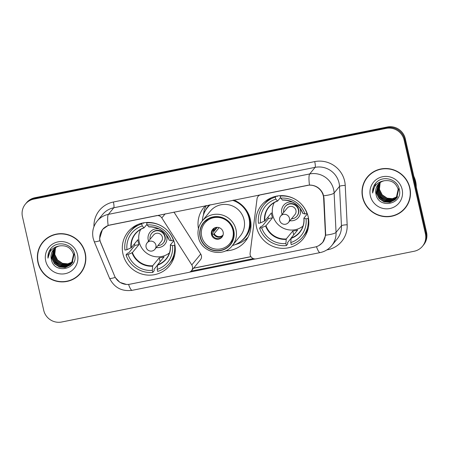<?xml version="1.0" encoding="UTF-8"?>
<svg xmlns="http://www.w3.org/2000/svg" width="449" height="449" viewBox="0 0 449 449"><rect width="100%" height="100%" fill="white"/><g stroke="black" fill="none" stroke-linecap="round" stroke-linejoin="round"><path stroke-width="0.67" d="M156.583 215.554L156.516 215.643A5.051 4.922 39.3 0 1 161.825 217.928L191.796 264.938A5.051 4.922 39.3 0 1 191.499 270.725L200.428 259.831A5.051 4.922 -140.7 0 0 200.725 254.039L173.959 212.068M191.499 270.725A5.051 4.922 39.3 0 1 188.703 272.403L129.991 284.189A13.638 13.285 -140.7 0 1 114.557 275.911L100.789 242.982A13.638 13.285 -140.7 0 1 100.065 240.737A13.638 13.285 -140.7 0 1 102.681 229.456L103.848 228.03M256.519 227.177A26.766 26.081 -140.7 0 0 276.444 247.528A26.766 26.081 -140.7 0 0 303.058 238.958A26.766 26.081 -140.7 0 0 308.188 216.811A26.766 26.081 -140.7 0 0 288.269 196.46A26.766 26.081 -140.7 0 0 261.649 205.03A26.766 26.081 -140.7 0 0 256.519 227.177M122.959 253.988A26.766 26.081 -140.7 0 0 142.877 274.339A26.766 26.081 -140.7 0 0 169.498 265.763A26.766 26.081 -140.7 0 0 174.627 243.616A26.766 26.081 -140.7 0 0 154.703 223.265A26.766 26.081 -140.7 0 0 128.083 231.841A26.766 26.081 -140.7 0 0 122.959 253.988M233.789 200.058A26.766 26.081 39.3 0 1 250.334 219.314A26.766 26.081 39.3 0 1 245.205 241.461A26.766 26.081 39.3 0 1 225.555 250.856M244.553 240.277A26.766 26.081 -140.7 0 0 247.601 237.987M307.172 185.403L260.897 194.692A5.051 4.922 39.3 0 0 257.041 198.817L250.115 253.236A5.051 4.922 39.3 0 0 256.183 258.86L314.889 247.073A13.638 13.285 -140.7 0 0 322.449 242.55A13.638 13.285 -140.7 0 0 325.379 233.592L323.645 198.25A13.638 13.285 -140.7 0 0 307.172 185.403L307.239 185.314M198.452 228.653A26.766 26.081 39.3 0 1 203.795 207.539A26.766 26.081 39.3 0 1 205.401 205.754M206.13 205.608A26.766 26.081 -140.7 0 0 205.086 207.943M204.099 211.064A26.766 26.081 -140.7 0 0 203.442 214.936M156.516 215.643L110.241 224.932A13.638 13.285 -140.7 0 0 102.681 229.456M37.957 262.53A24.493 23.864 -140.7 0 0 56.192 281.153A24.493 23.864 -140.7 0 0 80.551 273.306A24.493 23.864 -140.7 0 0 85.243 253.04A24.493 23.864 -140.7 0 0 67.013 234.417A24.493 23.864 -140.7 0 0 42.655 242.264A24.493 23.864 -140.7 0 0 37.957 262.53M75.96 277.269A24.493 23.864 -140.7 0 0 80.837 272.953M362.607 197.369A24.493 23.864 -140.7 0 0 380.836 215.991A24.493 23.864 -140.7 0 0 405.194 208.145A24.493 23.864 -140.7 0 0 409.886 187.878A24.493 23.864 -140.7 0 0 391.657 169.256A24.493 23.864 -140.7 0 0 367.299 177.102A24.493 23.864 -140.7 0 0 362.607 197.369M400.603 212.108A24.493 23.864 -140.7 0 0 405.481 207.792M126.388 284.413L119.9 282.376L115.191 277.42L99.908 240.681L99.583 238.733L102.445 229.495L108.136 225.443L309.456 185.039C315.776 185.173 320.305 188.12 323.039 193.884L323.993 198.076L325.688 235.169L322.73 242.454L318.723 245.71M422.498 246.248L423.648 244.84A15.154 14.761 -140.7 0 0 426.55 232.301L405.279 138.679L404.706 139.386A15.154 14.761 -140.7 0 0 386.757 127.69L34.326 198.43A15.154 14.761 -140.7 0 0 25.93 203.459A15.154 14.761 -140.7 0 1 34.326 198.43L386.757 127.69A15.154 14.761 -140.7 0 1 404.706 139.386L425.972 233.009L404.706 139.386L404.128 140.088A15.154 14.761 -140.7 0 0 386.179 128.392L33.748 199.132A15.154 14.761 -140.7 0 0 25.352 204.16A15.154 14.761 -140.7 0 0 22.45 216.699L43.721 310.321A15.154 14.761 -140.7 0 0 61.67 322.012L414.096 251.272A15.154 14.761 -140.7 0 0 422.498 246.248A15.154 14.761 -140.7 0 0 425.399 233.71L404.128 140.088M423.07 245.541A15.154 14.761 -140.7 0 0 425.972 233.009A15.154 14.761 -140.7 0 1 423.07 245.541M255.346 258.955L189.506 272.167M253.388 258.618L191.151 271.112M367.591 176.749A24.493 23.864 -140.7 0 0 364.319 182.378M42.947 241.916A24.493 23.864 -140.7 0 0 39.675 247.545M405.279 138.679A15.154 14.761 -140.7 0 0 387.33 126.988L34.904 197.728A15.154 14.761 -140.7 0 0 26.502 202.752L25.352 204.16M47.819 237.6A24.24 23.623 -140.7 0 0 43.424 241.719L42.846 242.421A24.24 23.623 -140.7 0 0 38.204 262.48A24.24 23.623 -140.7 0 0 56.248 280.911A24.24 23.623 -140.7 0 0 80.354 273.144A24.24 23.623 -140.7 0 0 85.001 253.09A24.24 23.623 -140.7 0 0 66.957 234.659A24.24 23.623 -140.7 0 0 42.846 242.421M72.682 261.879L67.72 264.034L62.282 263.529L57.388 260.229L54.722 254.942L55.513 247.764M72.749 261.75L67.827 263.827L62.462 263.31L57.567 260.01L54.901 254.723A11.416 11.124 -140.7 0 1 55.581 247.713M72.407 262.39L67.311 264.859L61.558 264.41L56.669 261.11L54.003 255.823L55.053 248.117M72.48 262.261L67.412 264.652L61.738 264.186L56.849 260.891L54.183 255.599L55.165 248.028M72.878 262.036L72.598 262.362M72.508 262.469L72.21 262.777M72.109 262.878L66.626 265.729L60.84 265.286L55.951 261.986L53.279 256.699L54.621 248.488M72.188 262.755L66.806 265.511L61.019 265.067L56.131 261.767L53.459 256.48L54.722 248.392M74.242 253.595L72.154 262.918L71.2 263.883L66.087 266.392L60.301 265.948L55.412 262.648L52.741 257.361L54.307 248.78M71.784 263.344L71.021 264.102L65.908 266.611L60.121 266.167L55.233 262.867L52.561 257.58L54.206 248.881M72.244 262.805L71.963 263.125M59.818 245.884A11.416 11.124 -140.7 0 0 53.487 249.672A11.416 11.124 -140.7 0 0 51.304 259.118C53.695 274.827 78.642 269.529 74.657 254.662C73.058 244.015 57.764 240.002 51.102 248.269C48.756 251.143 47.712 254.437 47.97 258.164C48.89 251.098 52.836 247.001 59.818 245.884C66.716 245.12 71.284 247.983 73.518 254.476L71.436 263.793L70.302 264.977L65.184 267.492L59.403 267.043L54.509 263.748L51.843 258.456L53.818 249.29M73.703 254.252L71.436 263.793M71.526 263.681L70.482 264.758L65.363 267.267L59.582 266.824L54.688 263.529L52.022 258.237L53.914 249.184M51.304 259.118L53.543 249.61M45.708 260.976A16.467 16.046 -140.7 0 0 65.212 273.682A16.467 16.046 -140.7 0 0 77.497 254.594A16.467 16.046 -140.7 0 0 57.988 241.888A16.467 16.046 -140.7 0 0 45.708 260.976M80.354 273.144L80.932 272.442A24.24 23.623 -140.7 0 0 84.109 267.323M47.97 258.164L51.029 248.359M59.784 265.752L54.413 261.346M372.462 172.433A24.24 23.623 -140.7 0 0 368.068 176.558L367.495 177.26A24.24 23.623 -140.7 0 0 362.848 197.319A24.24 23.623 -140.7 0 0 380.892 215.75A24.24 23.623 -140.7 0 0 404.998 207.982A24.24 23.623 -140.7 0 0 409.645 187.923A24.24 23.623 -140.7 0 0 391.601 169.498A24.24 23.623 -140.7 0 0 367.495 177.26M416.279 187.104A25.251 24.605 -140.7 0 0 415.662 181.576A25.251 24.605 -140.7 0 0 413.826 176.294M397.331 196.718L392.37 198.873L386.926 198.368L382.037 195.068L379.366 189.781L380.157 182.603M397.393 196.589L392.471 198.66L387.105 198.149L382.217 194.849L379.545 189.562A11.416 11.124 -140.7 0 1 380.224 182.552M397.056 197.223L391.955 199.698L386.207 199.244L381.313 195.949L378.647 190.657L379.697 182.951M397.124 197.1L392.056 199.491L386.387 199.025L381.493 195.73L378.827 190.438L379.809 182.861M397.522 196.875L397.247 197.201M397.152 197.302L396.854 197.611M396.753 197.712L391.27 200.568L385.483 200.125L380.595 196.825L377.929 191.538L379.265 183.327M396.832 197.594L391.449 200.349L385.663 199.906L380.774 196.606L378.109 191.319L379.371 183.231M398.886 188.434L396.804 197.751L395.844 198.716L390.731 201.231L384.945 200.782L380.056 197.487L377.385 192.194L378.95 183.619M396.428 198.183L395.664 198.941L390.551 201.449L384.765 201.006L379.876 197.706L377.205 192.419L378.849 183.714M396.894 197.644L396.613 197.964M384.462 180.722A11.416 11.124 -140.7 0 0 378.137 184.511A11.416 11.124 -140.7 0 0 375.948 193.957C378.339 209.666 403.292 204.362 399.301 189.5C397.707 178.854 382.408 174.841 375.751 183.108C373.405 185.976 372.361 189.276 372.619 193.003C373.534 185.937 377.486 181.839 384.462 180.722C391.365 179.954 395.934 182.822 398.168 189.31L396.08 198.632L394.946 199.816L389.833 202.325L384.047 201.882L379.158 198.581L376.486 193.294L378.462 184.124M398.347 189.091L396.08 198.632M396.17 198.52L395.126 199.597L390.013 202.106L384.226 201.663L379.338 198.363L376.666 193.076L378.558 184.023M375.948 193.957L378.187 184.444M370.352 195.815A16.467 16.046 -140.7 0 0 389.861 208.521A16.467 16.046 -140.7 0 0 402.141 189.433A16.467 16.046 -140.7 0 0 382.632 176.721A16.467 16.046 -140.7 0 0 370.352 195.815M404.998 207.982L405.576 207.281A24.24 23.623 -140.7 0 0 408.753 202.162M372.619 193.003L375.673 183.198M384.428 200.591L379.063 196.185M174.745 254.74A25.251 24.605 -140.7 0 1 170.704 261.902L169.262 263.664A25.251 24.605 -140.7 0 1 157.678 271.432L157.206 269.372A23.129 22.54 -140.7 0 0 172.472 245.642L170.334 244.952L173.797 240.726M157.476 265.135L153.962 269.422L154.243 270.652L152.8 272.408A25.251 24.605 -140.7 0 1 126.029 254.965L128.088 254.549A23.129 22.54 -140.7 0 0 152.334 270.349L152.694 265.769L159.227 257.793A19.795 19.29 -140.7 0 0 164.104 256.811L157.571 264.787L157.206 269.372M137.86 224.522A25.251 24.605 -140.7 0 0 131.63 229.899L130.193 231.656A25.251 24.605 -140.7 0 1 141.777 223.888L142.249 225.948A23.129 22.54 -140.7 0 0 126.983 249.678L131.321 247.685L137.854 239.71A19.795 19.29 -140.7 0 0 138.253 242.179A19.795 19.29 -140.7 0 0 138.96 244.587L132.427 252.562L128.088 254.549M168.122 253.865A19.795 19.29 -140.7 0 0 169.324 253.202M143.388 222.867L143.495 223.361L143.977 222.766M126.029 254.965L127.471 253.208L128.695 252.961L134.885 245.401A23.988 23.376 39.3 0 1 134.425 243.891M173.589 240.153L173.426 240.355A25.251 24.605 -140.7 0 0 165.9 229.119M164.721 228.154A25.251 24.605 -140.7 0 0 146.655 222.912L147.019 222.468M174.869 244.817L174.532 245.233A25.251 24.605 -140.7 0 1 169.262 263.664M173.426 240.355L171.366 240.765A23.129 22.54 -140.7 0 0 147.12 224.971L146.655 222.912M172.472 245.642L174.532 245.233M152.334 270.349L152.8 272.408M147.12 224.971L148.956 226.868M148.754 226.824A20.037 19.52 -140.7 0 1 169.301 240.215L171.366 240.765M157.47 265.202A20.037 19.52 -140.7 0 0 170.412 245.092L170.334 244.952M130.193 231.656A25.251 24.605 -140.7 0 0 124.923 250.087L126.983 249.678M141.777 223.888L142.462 223.052M146.975 224.32L144.084 227.851L142.249 225.948M144.084 227.851L143.876 227.806A20.037 19.52 -140.7 0 0 130.94 247.915M140.436 229.54A19.795 19.29 -140.7 0 0 140.026 230.848M134.885 245.401L138.96 244.587M159.227 257.793L160.113 261.683M169.413 252.927A18.987 18.504 39.3 0 1 139.173 241.848A18.987 18.504 39.3 0 1 140.683 229.394M156.37 247.517A9.597 9.35 -140.7 0 0 166.321 234.878M158.991 228.878A9.597 9.35 -140.7 0 0 148.557 241.119M163.363 242.971L163.649 242.617A7.577 7.38 -140.7 0 0 159.462 230.59A7.577 7.38 -140.7 0 0 151.93 233.014L151.644 233.368A7.577 7.38 39.3 0 1 164.817 236.702A7.577 7.38 39.3 0 1 157.925 245.625M153.597 234.967A5.051 4.922 39.3 0 1 162.375 237.19A5.051 4.922 39.3 0 1 161.41 241.366L154.927 249.279A5.051 4.922 39.3 0 0 149.915 241.203A5.051 4.922 39.3 0 0 147.115 242.875L153.597 234.967M150.112 239.222A7.577 7.38 39.3 0 1 151.644 233.368M308.311 227.935A25.251 24.605 -140.7 0 1 304.265 235.096L302.822 236.853A25.251 24.605 -140.7 0 1 291.238 244.621L290.772 242.561A23.129 22.54 -140.7 0 0 306.038 218.837L303.894 218.147L307.357 213.915M291.036 238.329L287.528 242.617L287.803 243.841L286.367 245.597A25.251 24.605 -140.7 0 1 259.595 228.159L261.655 227.744A23.129 22.54 -140.7 0 0 285.895 243.538L286.26 238.958L292.793 230.982A19.795 19.29 -140.7 0 0 297.665 230.006L291.132 237.981L290.772 242.561M271.421 197.717A25.251 24.605 -140.7 0 0 265.196 203.094L263.754 204.851A25.251 24.605 -140.7 0 1 275.344 197.083L275.809 199.143A23.129 22.54 -140.7 0 0 260.543 222.867L264.882 220.874L271.415 212.899A19.795 19.29 -140.7 0 0 271.813 215.368A19.795 19.29 -140.7 0 0 272.521 217.776L265.993 225.752L261.655 227.744M301.683 227.054A19.795 19.29 -140.7 0 0 302.884 226.397M276.949 196.061L277.061 196.55L277.544 195.96M259.595 228.159L261.032 226.397L262.261 226.156L268.451 218.596A23.988 23.376 39.3 0 1 267.991 217.08M307.15 213.342L306.987 213.544A25.251 24.605 -140.7 0 0 299.466 202.308M298.288 201.343A25.251 24.605 -140.7 0 0 280.215 196.101L280.58 195.657M308.435 218.006L308.093 218.422A25.251 24.605 -140.7 0 1 302.822 236.853M306.987 213.544L304.927 213.96A23.129 22.54 -140.7 0 0 280.681 198.161L280.215 196.101M306.038 218.837L308.093 218.422M285.895 243.538L286.367 245.597M280.681 198.161L282.516 200.063M282.314 200.018A20.037 19.52 -140.7 0 1 302.867 213.41L304.927 213.96M291.036 238.397A20.037 19.52 -140.7 0 0 303.973 218.281L303.894 218.147M263.754 204.851A25.251 24.605 -140.7 0 0 258.484 223.282L260.543 222.867M275.344 197.083L276.028 196.247M280.535 197.509L277.645 201.04L275.809 199.143M277.645 201.04L277.437 200.995A20.037 19.52 -140.7 0 0 264.5 221.11M273.997 202.735A19.795 19.29 -140.7 0 0 273.587 204.037M268.451 218.596L272.521 217.776M292.793 230.982L293.674 234.878M302.98 226.122A18.987 18.504 39.3 0 1 272.739 215.037A18.987 18.504 39.3 0 1 274.249 202.583M289.936 220.712A9.597 9.35 -140.7 0 0 299.881 208.072M292.552 202.067A9.597 9.35 -140.7 0 0 282.118 214.308M296.924 216.16L297.216 215.806A7.577 7.38 -140.7 0 0 293.029 203.779A7.577 7.38 -140.7 0 0 285.491 206.209L285.205 206.557A7.577 7.38 39.3 0 1 298.377 209.891A7.577 7.38 39.3 0 1 291.485 218.815M287.158 208.156A5.051 4.922 39.3 0 1 295.942 210.379A5.051 4.922 39.3 0 1 294.971 214.56L288.494 222.468A5.051 4.922 39.3 0 0 283.476 214.392A5.051 4.922 39.3 0 0 280.681 216.07L287.158 208.156M283.673 212.416A7.577 7.38 39.3 0 1 285.205 206.557M232.414 245.524A23.887 23.275 -140.7 0 0 244.419 237.88L244.778 237.442A23.887 23.275 -140.7 0 0 249.358 217.675A23.887 23.275 -140.7 0 0 243.919 207.068M237.768 202.028A23.887 23.275 -140.7 0 0 233.559 200.102M210.031 204.828A23.887 23.275 -140.7 0 0 207.82 207.163L207.46 207.606A23.887 23.275 -140.7 0 0 202.331 220.88M244.419 237.88A23.887 23.275 -140.7 0 0 248.999 218.113A23.887 23.275 -140.7 0 0 232.503 200.316M210.205 204.795A23.887 23.275 -140.7 0 0 207.46 207.606M244.06 219.769A19.442 18.948 -140.7 0 0 229.585 204.985A19.442 18.948 -140.7 0 0 210.25 211.21L202.185 221.054A19.442 18.948 39.3 0 1 221.525 214.824A19.442 18.948 39.3 0 1 235.994 229.607A19.442 18.948 39.3 0 1 232.268 245.698L240.333 235.854A19.442 18.948 -140.7 0 0 244.06 219.769M200.366 237.055A17.174 16.731 -140.7 0 0 213.146 250.11A17.174 16.731 -140.7 0 0 230.225 244.61A17.174 16.731 -140.7 0 0 233.514 230.399A17.174 16.731 -140.7 0 0 220.734 217.344A17.174 16.731 -140.7 0 0 203.655 222.844A17.174 16.731 -140.7 0 0 200.366 237.055M201.702 236.421A16.164 15.749 39.3 0 1 204.8 223.046A16.164 15.749 39.3 0 1 220.869 217.872A16.164 15.749 39.3 0 1 232.902 230.157A16.164 15.749 39.3 0 1 229.804 243.532A16.164 15.749 39.3 0 1 213.73 248.707A16.164 15.749 39.3 0 1 201.702 236.421M211.451 234.462A6.062 5.904 -140.7 0 0 221.991 237.128A6.062 5.904 -140.7 0 0 218.641 227.508A6.062 5.904 -140.7 0 0 211.451 234.462M212.877 229.147A6.062 5.904 -140.7 0 0 216.272 238.402A6.062 5.904 -140.7 0 0 222.233 236.814M248.095 237.078A26.261 25.587 39.3 0 1 235.327 244.565M206.372 205.563A26.261 25.587 39.3 0 0 204.02 210.587L204.362 212.562A24.218 23.595 -140.7 0 1 209.313 204.969M211.872 231.662L213.539 230.752L216.3 227.379M211.956 233.862L217.316 227.323M219.134 227.654L214.201 233.676L211.973 234.861M325.379 233.592L325.716 233.183M323.645 198.25L323.976 197.846M165.181 213.831L161.825 217.928M200.725 254.039L191.796 264.938M93.964 226.638A25.251 24.605 39.3 0 1 113.406 202.011L314.727 161.601A5.051 0.887 -101.3 0 1 315.114 167.354L113.793 207.764A20.199 19.683 -140.7 0 0 102.597 214.465L97.197 221.06A20.199 19.683 39.3 0 1 108.394 214.358A17.674 3.109 78.7 0 0 108.136 225.443M314.727 161.601A25.251 24.605 39.3 0 1 344.636 181.087A25.251 24.605 39.3 0 1 345.225 185.398L347.167 224.775A25.251 24.605 39.3 0 1 327.742 249.745L326.838 249.925M339.04 182.945A20.199 19.683 -140.7 0 0 315.114 167.354L309.715 173.948A20.199 19.683 39.3 0 1 333.641 189.54A20.199 19.683 39.3 0 1 334.118 192.986L336.054 232.363A20.199 19.683 39.3 0 1 331.71 245.631L337.109 239.042A20.199 19.683 -140.7 0 0 341.453 225.774L339.517 186.391A20.199 19.683 -140.7 0 0 339.04 182.945M97.197 221.06C93.196 226.178 91.849 231.914 93.151 238.267L94.211 241.584A17.674 1.903 -22.7 0 0 99.919 240.709M309.456 185.039A17.674 3.109 -101.3 0 1 309.715 173.948L108.394 214.358L113.793 207.764A5.051 0.887 -101.3 0 0 113.406 202.011M316.461 246.658A17.674 3.109 78.7 0 0 320.115 252.602C324.779 251.62 328.646 249.296 331.71 245.631M320.115 252.602L132.202 290.318A17.674 3.109 -101.3 0 1 128.554 284.397M325.688 235.169A17.674 2.98 -2.8 0 0 336.054 232.363L341.453 225.774A5.051 0.853 177.2 0 1 347.167 224.775M132.202 290.318C121.797 291.665 114.248 287.646 109.556 278.273A17.674 1.903 -22.7 0 0 115.191 277.42M323.656 195.798A17.674 2.98 -2.8 0 0 334.118 192.986L339.517 186.391A5.051 0.853 177.2 0 1 345.225 185.398M386.179 128.392L387.33 126.988M33.748 199.132L34.904 197.728M425.399 233.71L426.55 232.301M327.658 249.386A5.051 0.887 -101.3 0 1 327.742 249.745M193.541 268.238L250.963 256.71M157.571 264.787A19.795 19.29 -140.7 0 0 166.141 258.865C169.346 254.847 170.732 250.233 170.306 245.014M132.427 252.562A19.795 19.29 -140.7 0 0 152.694 265.769M132.045 252.793A20.037 19.52 -140.7 0 0 152.598 266.184M143.983 227.884A19.795 19.29 -140.7 0 0 135.508 233.772A19.795 19.29 -140.7 0 0 131.321 247.685M291.132 237.981A19.795 19.29 -140.7 0 0 299.702 232.054C302.907 228.041 304.293 223.422 303.866 218.208M265.993 225.752A19.795 19.29 -140.7 0 0 286.26 238.958M265.606 225.982A20.037 19.52 -140.7 0 0 286.159 239.373M277.544 201.073A19.795 19.29 -140.7 0 0 269.074 206.967A19.795 19.29 -140.7 0 0 264.882 220.874M233.761 230.354A17.421 16.978 -140.7 0 0 213.118 216.906A17.421 16.978 -140.7 0 0 200.125 237.106A17.421 16.978 -140.7 0 0 220.762 250.553A17.421 16.978 -140.7 0 0 233.761 230.354M198.464 237.145A19.442 18.948 39.3 0 1 202.185 221.054C198.464 225.808 197.212 231.19 198.441 237.201C201.107 252.49 223.232 258.012 232.268 245.698M240.075 241.955A24.218 23.595 -140.7 0 0 250.542 220.302M212.983 231.112A5.859 5.708 39.3 0 1 213.847 228.322M213.539 230.752A5.556 5.41 39.3 0 1 214.521 227.929M222.85 235.697A5.859 5.708 39.3 0 1 213.651 234.041M223.102 234.956A5.556 5.41 39.3 0 1 214.201 233.676M322.449 242.55L323.886 240.799M259.258 194.945L258.096 196.365M94.211 241.584L109.556 278.273M193.637 268.12L250.907 256.626M169.2 240.153C165.311 231.235 158.542 226.824 148.888 226.908M135.508 233.772C137.787 231.022 140.627 229.063 144.034 227.884M147.115 242.875A5.051 5.051 0 0 0 152.015 251.03A5.051 5.051 0 0 0 154.927 249.279M302.766 213.342C298.877 204.43 292.103 200.013 282.455 200.102M269.074 206.967C271.348 204.216 274.187 202.252 277.6 201.073M280.681 216.07A5.051 5.051 0 0 0 285.581 224.219A5.051 5.051 0 0 0 288.494 222.468M204.8 223.046L208.022 219.112M229.804 243.532L233.025 239.598"/></g></svg>
